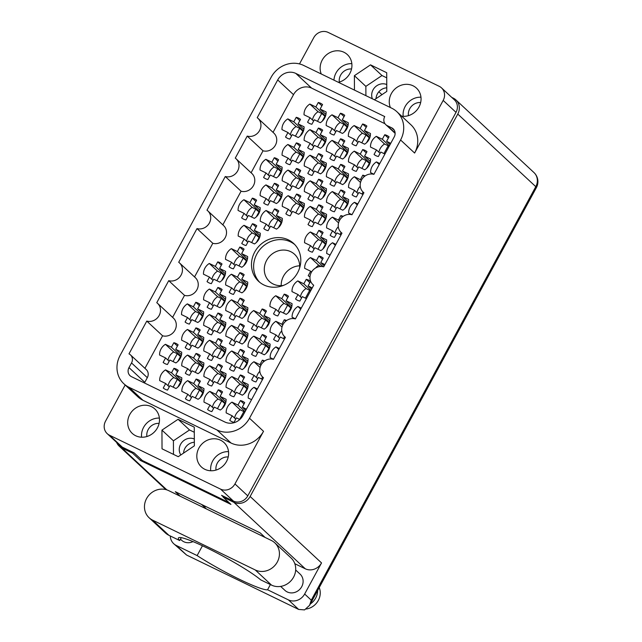 <?xml version="1.0" encoding="UTF-8"?>
<svg xmlns="http://www.w3.org/2000/svg" width="642" height="642" viewBox="0 0 642 642"><rect width="100%" height="100%" fill="white"/><g stroke="black" fill="none" stroke-linecap="round" stroke-linejoin="round"><path stroke-width="0.96" d="M294.758 244.562A25.8 23.642 -47.1 0 0 290.521 241.865A25.8 23.642 -47.1 0 0 259.207 250.396A25.8 23.642 -47.1 0 0 259.665 282.263M283.435 285.409A18.506 16.957 132.9 0 1 273.203 284.021A18.506 16.957 132.9 0 1 269.375 281.405A18.506 16.957 132.9 0 1 267.963 258.261A18.506 16.957 132.9 0 1 290.762 251.688A18.506 16.957 132.9 0 1 294.59 254.312A18.506 16.957 132.9 0 1 299.589 268.043M263.902 284.96A25.8 23.642 -47.1 0 0 295.689 275.795A25.8 23.642 -47.1 0 0 293.723 243.535A25.8 23.642 -47.1 0 0 288.378 239.875A25.8 23.642 -47.1 0 0 256.599 249.04A25.8 23.642 -47.1 0 0 258.565 281.308A25.8 23.642 -47.1 0 0 263.902 284.96M338.438 82.32A16.636 15.248 -47.1 0 0 351.126 70.476A16.636 15.248 -47.1 0 0 347.362 54.594A16.636 15.248 -47.1 0 0 343.919 52.243A16.636 15.248 -47.1 0 0 325.59 55.653A16.636 15.248 -47.1 0 0 321.257 73.982M401.691 116.194A16.636 15.248 -47.1 0 0 419.066 106.845A16.636 15.248 -47.1 0 0 416.489 88.147A16.636 15.248 -47.1 0 0 413.047 85.795A16.636 15.248 -47.1 0 0 394.718 89.206A16.636 15.248 -47.1 0 0 390.384 107.535M204.822 469.302A16.636 15.248 -47.1 0 0 225.318 463.388A16.636 15.248 -47.1 0 0 224.05 442.587A16.636 15.248 -47.1 0 0 220.607 440.227A16.636 15.248 -47.1 0 0 200.111 446.142A16.636 15.248 -47.1 0 0 201.379 466.943A16.636 15.248 -47.1 0 0 204.822 469.302M135.695 435.749A16.636 15.248 -47.1 0 0 156.191 429.835A16.636 15.248 -47.1 0 0 154.915 409.034A16.636 15.248 -47.1 0 0 151.472 406.675A16.636 15.248 -47.1 0 0 130.984 412.589A16.636 15.248 -47.1 0 0 132.252 433.39A16.636 15.248 -47.1 0 0 135.695 435.749M246.408 409.155L242.267 407.14L244.698 402.654A11.564 10.601 -47.1 0 0 242.7 401.362A11.564 10.601 -47.1 0 0 240.421 400.576L237.981 405.062L231.987 402.157A11.564 10.601 132.9 0 0 226.161 412.878L232.155 415.791L229.724 420.277A11.564 10.601 -47.1 0 0 231.722 421.569A11.564 10.601 -47.1 0 0 234.009 422.356L236.441 417.87L239.803 419.499M264.665 360.956A11.564 10.601 -47.1 0 0 264.64 360.94A11.564 10.601 -47.1 0 0 262.361 360.154L259.93 364.648L253.935 361.735A11.564 10.601 132.9 0 0 248.109 372.464L254.104 375.369L251.664 379.855A11.564 10.601 -47.1 0 0 253.67 381.155A11.564 10.601 -47.1 0 0 255.949 381.934L258.389 377.448L262.53 379.462M286.605 320.535A11.564 10.601 -47.1 0 0 286.589 320.527A11.564 10.601 -47.1 0 0 284.31 319.74L281.87 324.226L275.875 321.313A11.564 10.601 132.9 0 0 270.049 332.042L276.052 334.955L273.612 339.441A11.564 10.601 -47.1 0 0 275.619 340.733A11.564 10.601 -47.1 0 0 277.898 341.52L280.329 337.034L284.478 339.04M312.245 287.897L308.104 285.891L310.535 281.397A11.564 10.601 -47.1 0 0 308.537 280.105A11.564 10.601 -47.1 0 0 306.25 279.318L303.818 283.804L297.824 280.899A11.564 10.601 132.9 0 0 291.998 291.62L297.992 294.534L295.561 299.02A11.564 10.601 -47.1 0 0 297.559 300.312A11.564 10.601 -47.1 0 0 299.838 301.098L302.278 296.612L306.419 298.626M209.565 410.816A11.564 10.601 -47.1 0 0 211.852 411.602L214.284 407.116L220.278 410.021A11.564 10.601 132.9 0 0 226.104 399.3L220.11 396.387L222.541 391.901A11.564 10.601 -47.1 0 0 220.543 390.609A11.564 10.601 -47.1 0 0 218.264 389.822L215.824 394.308L209.83 391.395A11.564 10.601 132.9 0 0 204.004 402.125L209.998 405.038L207.567 409.524A11.564 10.601 -47.1 0 0 209.565 410.816M231.513 370.394A11.564 10.601 -47.1 0 0 233.792 371.18L236.232 366.694L242.227 369.607A11.564 10.601 132.9 0 0 248.053 358.878L242.058 355.973L244.49 351.479A11.564 10.601 -47.1 0 0 242.483 350.187A11.564 10.601 -47.1 0 0 240.204 349.4L237.773 353.886L231.778 350.981A11.564 10.601 132.9 0 0 225.952 361.703L231.947 364.616L229.507 369.102A11.564 10.601 -47.1 0 0 231.513 370.394M253.462 329.98A11.564 10.601 -47.1 0 0 255.741 330.766L258.172 326.28L264.167 329.185A11.564 10.601 132.9 0 0 269.993 318.464L263.998 315.551L266.438 311.065A11.564 10.601 -47.1 0 0 264.432 309.773A11.564 10.601 -47.1 0 0 262.153 308.987L259.713 313.473L253.718 310.559A11.564 10.601 132.9 0 0 247.9 321.289L253.895 324.202L251.455 328.688A11.564 10.601 -47.1 0 0 253.462 329.98M187.416 400.062A11.564 10.601 -47.1 0 0 189.695 400.849L192.127 396.363L198.121 399.268A11.564 10.601 132.9 0 0 203.947 388.546L197.953 385.633L200.392 381.147A11.564 10.601 -47.1 0 0 198.386 379.855A11.564 10.601 -47.1 0 0 196.107 379.069L193.667 383.555L187.673 380.642A11.564 10.601 132.9 0 0 181.846 391.371L187.841 394.284L185.41 398.77A11.564 10.601 -47.1 0 0 187.416 400.062M209.356 359.64A11.564 10.601 -47.1 0 0 211.635 360.427L214.075 355.941L220.07 358.854A11.564 10.601 132.9 0 0 225.896 348.125L219.901 345.211L222.333 340.725A11.564 10.601 -47.1 0 0 220.326 339.433A11.564 10.601 -47.1 0 0 218.047 338.647L215.616 343.133L209.621 340.228A11.564 10.601 132.9 0 0 203.795 350.949L209.79 353.862L207.35 358.348A11.564 10.601 -47.1 0 0 209.356 359.64M231.305 319.226A11.564 10.601 -47.1 0 0 233.584 320.013L236.015 315.527L242.018 318.432A11.564 10.601 132.9 0 0 247.836 307.711L241.841 304.798L244.281 300.312A11.564 10.601 -47.1 0 0 242.275 299.02A11.564 10.601 -47.1 0 0 239.996 298.233L237.556 302.719L231.561 299.806A11.564 10.601 132.9 0 0 225.743 310.535L231.738 313.44L229.298 317.934A11.564 10.601 -47.1 0 0 231.305 319.226M165.259 389.309A11.564 10.601 -47.1 0 0 167.538 390.095L169.97 385.601L175.964 388.514A11.564 10.601 132.9 0 0 181.79 377.785L175.796 374.88L178.235 370.394A11.564 10.601 -47.1 0 0 176.229 369.094A11.564 10.601 -47.1 0 0 173.95 368.315L171.51 372.801L165.516 369.888A11.564 10.601 132.9 0 0 159.689 380.618L165.684 383.523L163.253 388.009A11.564 10.601 -47.1 0 0 165.259 389.309M187.199 348.887A11.564 10.601 -47.1 0 0 189.478 349.673L191.918 345.187L197.913 348.1A11.564 10.601 132.9 0 0 203.739 337.371L197.744 334.458L200.176 329.972A11.564 10.601 -47.1 0 0 198.177 328.68A11.564 10.601 -47.1 0 0 195.89 327.893L193.459 332.379L187.464 329.474A11.564 10.601 132.9 0 0 181.638 340.196L187.633 343.109L185.201 347.595A11.564 10.601 -47.1 0 0 187.199 348.887M209.148 308.473A11.564 10.601 -47.1 0 0 211.427 309.251L213.866 304.765L219.861 307.678A11.564 10.601 132.9 0 0 225.679 296.949L219.684 294.044L222.124 289.558A11.564 10.601 -47.1 0 0 220.118 288.258A11.564 10.601 -47.1 0 0 217.839 287.48L215.399 291.966L209.404 289.052A11.564 10.601 132.9 0 0 203.586 299.782L209.581 302.687L207.141 307.173A11.564 10.601 -47.1 0 0 209.148 308.473M231.088 268.051A11.564 10.601 -47.1 0 0 233.375 268.837L235.807 264.352L241.801 267.257A11.564 10.601 132.9 0 0 247.627 256.535L241.633 253.622L244.064 249.136A11.564 10.601 -47.1 0 0 242.066 247.844A11.564 10.601 -47.1 0 0 239.787 247.058L237.347 251.544L231.353 248.639A11.564 10.601 132.9 0 0 225.527 259.36L231.521 262.273L229.09 266.759A11.564 10.601 -47.1 0 0 231.088 268.051M231.618 395.986A11.564 10.601 -47.1 0 0 233.897 396.772L236.336 392.286L242.331 395.191A11.564 10.601 132.9 0 0 248.157 384.47L242.162 381.557L244.594 377.071A11.564 10.601 -47.1 0 0 242.596 375.779A11.564 10.601 -47.1 0 0 240.309 374.992L237.877 379.478L231.882 376.565A11.564 10.601 132.9 0 0 226.056 387.295L232.051 390.2L229.619 394.694A11.564 10.601 -47.1 0 0 231.618 395.986M253.566 355.564A11.564 10.601 -47.1 0 0 255.845 356.35L258.285 351.864L264.279 354.777A11.564 10.601 132.9 0 0 270.097 344.048L264.103 341.135L266.542 336.649A11.564 10.601 -47.1 0 0 264.536 335.357A11.564 10.601 -47.1 0 0 262.257 334.57L259.825 339.056L253.823 336.151A11.564 10.601 132.9 0 0 248.005 346.873L253.999 349.786L251.56 354.272A11.564 10.601 -47.1 0 0 253.566 355.564M275.514 315.15A11.564 10.601 -47.1 0 0 277.793 315.936L280.225 311.442L286.22 314.355A11.564 10.601 132.9 0 0 292.046 303.626L286.051 300.721L288.483 296.235A11.564 10.601 -47.1 0 0 286.484 294.935A11.564 10.601 -47.1 0 0 284.205 294.156L281.766 298.642L275.771 295.729A11.564 10.601 132.9 0 0 269.945 306.459L275.94 309.364L273.508 313.85A11.564 10.601 -47.1 0 0 275.514 315.15M209.461 385.232A11.564 10.601 -47.1 0 0 211.74 386.011L214.179 381.525L220.174 384.438A11.564 10.601 132.9 0 0 226 373.708L220.005 370.803L222.437 366.317A11.564 10.601 -47.1 0 0 220.439 365.017A11.564 10.601 -47.1 0 0 218.16 364.239L215.72 368.725L209.725 365.812A11.564 10.601 132.9 0 0 203.899 376.541L209.894 379.446L207.462 383.932A11.564 10.601 -47.1 0 0 209.461 385.232M231.409 344.81A11.564 10.601 -47.1 0 0 233.688 345.597L236.128 341.111L242.122 344.016A11.564 10.601 132.9 0 0 247.94 333.294L241.946 330.381L244.385 325.895A11.564 10.601 -47.1 0 0 242.379 324.603A11.564 10.601 -47.1 0 0 240.1 323.817L237.668 328.303L231.666 325.398A11.564 10.601 132.9 0 0 225.848 336.119L231.842 339.032L229.403 343.518A11.564 10.601 -47.1 0 0 231.409 344.81M187.304 374.479A11.564 10.601 -47.1 0 0 189.583 375.257L192.022 370.771L198.017 373.684A11.564 10.601 132.9 0 0 203.843 362.955L197.848 360.05L200.28 355.564A11.564 10.601 -47.1 0 0 198.282 354.264A11.564 10.601 -47.1 0 0 196.003 353.477L193.563 357.971L187.568 355.058A11.564 10.601 132.9 0 0 181.742 365.788L187.737 368.693L185.305 373.179A11.564 10.601 -47.1 0 0 187.304 374.479M209.252 334.057A11.564 10.601 -47.1 0 0 211.531 334.843L213.971 330.357L219.965 333.262A11.564 10.601 132.9 0 0 225.783 322.541L219.789 319.628L222.228 315.142A11.564 10.601 -47.1 0 0 220.222 313.85A11.564 10.601 -47.1 0 0 217.943 313.063L215.511 317.549L209.517 314.636A11.564 10.601 132.9 0 0 203.691 325.366L209.685 328.279L207.246 332.765A11.564 10.601 -47.1 0 0 209.252 334.057M231.2 293.635A11.564 10.601 -47.1 0 0 233.479 294.421L235.911 289.935L241.906 292.848A11.564 10.601 132.9 0 0 247.732 282.119L241.737 279.214L244.177 274.72A11.564 10.601 -47.1 0 0 242.17 273.428A11.564 10.601 -47.1 0 0 239.891 272.641L237.452 277.127L231.457 274.222A11.564 10.601 132.9 0 0 225.631 284.944L231.634 287.857L229.194 292.343A11.564 10.601 -47.1 0 0 231.2 293.635M243.647 219.147A11.564 10.601 -47.1 0 0 245.926 219.933L248.366 215.447L254.36 218.352A11.564 10.601 132.9 0 0 260.179 207.631L254.184 204.718L256.623 200.232A11.564 10.601 -47.1 0 0 254.617 198.94A11.564 10.601 -47.1 0 0 252.338 198.153L249.907 202.639L243.904 199.726A11.564 10.601 132.9 0 0 238.086 210.456L244.08 213.369L241.641 217.855A11.564 10.601 -47.1 0 0 243.647 219.147M265.595 178.733A11.564 10.601 -47.1 0 0 267.875 179.511L270.306 175.025L276.301 177.938A11.564 10.601 132.9 0 0 282.127 167.209L276.132 164.304L278.572 159.818A11.564 10.601 -47.1 0 0 276.566 158.518A11.564 10.601 -47.1 0 0 274.286 157.731L271.847 162.225L265.852 159.312A11.564 10.601 132.9 0 0 260.026 170.042L266.021 172.947L263.589 177.433A11.564 10.601 -47.1 0 0 265.595 178.733M287.536 138.311A11.564 10.601 -47.1 0 0 289.815 139.097L292.254 134.611L298.249 137.516A11.564 10.601 132.9 0 0 304.075 126.795L298.081 123.882L300.512 119.396A11.564 10.601 -47.1 0 0 298.506 118.104A11.564 10.601 -47.1 0 0 296.227 117.317L293.795 121.803L287.801 118.89A11.564 10.601 132.9 0 0 281.974 129.62L287.969 132.533L285.538 137.019A11.564 10.601 -47.1 0 0 287.536 138.311M265.804 229.9A11.564 10.601 -47.1 0 0 268.083 230.687L270.523 226.201L276.517 229.114A11.564 10.601 132.9 0 0 282.336 218.384L276.341 215.471L278.78 210.985A11.564 10.601 -47.1 0 0 276.774 209.693A11.564 10.601 -47.1 0 0 274.495 208.907L272.064 213.393L266.061 210.488A11.564 10.601 132.9 0 0 260.243 221.209L266.237 224.122L263.798 228.608A11.564 10.601 -47.1 0 0 265.804 229.9M287.752 189.486A11.564 10.601 -47.1 0 0 290.032 190.265L292.463 185.779L298.458 188.692A11.564 10.601 132.9 0 0 304.284 177.962L298.289 175.057L300.721 170.571A11.564 10.601 -47.1 0 0 298.723 169.271A11.564 10.601 -47.1 0 0 296.443 168.493L294.004 172.979L288.009 170.066A11.564 10.601 132.9 0 0 282.183 180.795L288.178 183.7L285.746 188.186A11.564 10.601 -47.1 0 0 287.752 189.486M309.693 149.064A11.564 10.601 -47.1 0 0 311.972 149.851L314.411 145.365L320.406 148.27A11.564 10.601 132.9 0 0 326.232 137.548L320.238 134.635L322.669 130.149A11.564 10.601 -47.1 0 0 320.663 128.857A11.564 10.601 -47.1 0 0 318.384 128.071L315.952 132.557L309.958 129.652A11.564 10.601 132.9 0 0 304.131 140.373L310.126 143.286L307.687 147.772A11.564 10.601 -47.1 0 0 309.693 149.064M309.901 200.24A11.564 10.601 -47.1 0 0 312.189 201.026L314.62 196.54L320.615 199.445A11.564 10.601 132.9 0 0 326.441 188.724L320.446 185.811L322.878 181.325A11.564 10.601 -47.1 0 0 320.88 180.033A11.564 10.601 -47.1 0 0 318.601 179.246L316.161 183.732L310.166 180.819A11.564 10.601 132.9 0 0 304.34 191.549L310.335 194.454L307.903 198.948A11.564 10.601 -47.1 0 0 309.901 200.24M331.85 159.818A11.564 10.601 -47.1 0 0 334.129 160.604L336.568 156.118L342.563 159.031A11.564 10.601 132.9 0 0 348.389 148.302L342.387 145.389L344.826 140.903A11.564 10.601 -47.1 0 0 342.82 139.611A11.564 10.601 -47.1 0 0 340.541 138.824L338.109 143.31L332.115 140.405A11.564 10.601 132.9 0 0 326.288 151.127L332.283 154.04L329.844 158.526A11.564 10.601 -47.1 0 0 331.85 159.818M310.118 251.407A11.564 10.601 -47.1 0 0 312.397 252.194L314.829 247.708L320.831 250.621A11.564 10.601 132.9 0 0 326.65 239.891L320.655 236.986L323.095 232.492A11.564 10.601 -47.1 0 0 321.088 231.2A11.564 10.601 -47.1 0 0 318.809 230.414L316.37 234.9L310.375 231.995A11.564 10.601 132.9 0 0 304.557 242.716L310.551 245.629L308.112 250.115A11.564 10.601 -47.1 0 0 310.118 251.407M332.058 210.993A11.564 10.601 -47.1 0 0 334.346 211.78L336.777 207.294L342.772 210.199A11.564 10.601 132.9 0 0 348.598 199.477L342.603 196.564L345.035 192.078A11.564 10.601 -47.1 0 0 343.037 190.786A11.564 10.601 -47.1 0 0 340.758 190L338.318 194.486L332.323 191.573A11.564 10.601 132.9 0 0 326.497 202.302L332.492 205.215L330.06 209.701A11.564 10.601 -47.1 0 0 332.058 210.993M354.007 170.571A11.564 10.601 -47.1 0 0 356.286 171.358L358.726 166.872L364.72 169.785A11.564 10.601 132.9 0 0 370.546 159.055L364.544 156.142L366.983 151.656A11.564 10.601 -47.1 0 0 364.977 150.364A11.564 10.601 -47.1 0 0 362.698 149.578L360.266 154.064L354.272 151.159A11.564 10.601 132.9 0 0 348.445 161.88L354.44 164.793L352.001 169.279A11.564 10.601 -47.1 0 0 354.007 170.571M243.751 244.73A11.564 10.601 -47.1 0 0 246.03 245.517L248.47 241.031L254.465 243.944A11.564 10.601 132.9 0 0 260.291 233.215L254.296 230.309L256.728 225.815A11.564 10.601 -47.1 0 0 254.722 224.523A11.564 10.601 -47.1 0 0 252.442 223.737L250.011 228.223L244.016 225.318A11.564 10.601 132.9 0 0 238.19 236.039L244.185 238.952L241.745 243.438A11.564 10.601 -47.1 0 0 243.751 244.73M265.7 204.316A11.564 10.601 -47.1 0 0 267.979 205.103L270.41 200.617L276.405 203.522A11.564 10.601 132.9 0 0 282.231 192.801L276.237 189.888L278.676 185.402A11.564 10.601 -47.1 0 0 276.67 184.11A11.564 10.601 -47.1 0 0 274.391 183.323L271.951 187.809L265.957 184.896A11.564 10.601 132.9 0 0 260.138 195.625L266.133 198.538L263.693 203.024A11.564 10.601 -47.1 0 0 265.7 204.316M287.64 163.895A11.564 10.601 -47.1 0 0 289.919 164.681L292.359 160.195L298.353 163.108A11.564 10.601 132.9 0 0 304.18 152.379L298.185 149.466L300.617 144.98A11.564 10.601 -47.1 0 0 298.618 143.688A11.564 10.601 -47.1 0 0 296.339 142.901L293.9 147.387L287.905 144.482A11.564 10.601 132.9 0 0 282.079 155.203L288.073 158.117L285.642 162.603A11.564 10.601 -47.1 0 0 287.64 163.895M309.588 123.481A11.564 10.601 -47.1 0 0 311.868 124.267L314.307 119.781L320.302 122.686A11.564 10.601 132.9 0 0 326.12 111.965L320.125 109.052L322.565 104.566A11.564 10.601 -47.1 0 0 320.559 103.274A11.564 10.601 -47.1 0 0 318.28 102.487L315.848 106.973L309.853 104.06A11.564 10.601 132.9 0 0 304.027 114.79L310.022 117.695L307.582 122.189A11.564 10.601 -47.1 0 0 309.588 123.481M287.857 215.07A11.564 10.601 -47.1 0 0 290.136 215.856L292.567 211.37L298.562 214.276A11.564 10.601 132.9 0 0 304.388 203.554L298.394 200.641L300.833 196.155A11.564 10.601 -47.1 0 0 298.827 194.863A11.564 10.601 -47.1 0 0 296.548 194.077L294.108 198.563L288.114 195.65A11.564 10.601 132.9 0 0 282.287 206.379L288.29 209.292L285.851 213.778A11.564 10.601 -47.1 0 0 287.857 215.07M309.797 174.648A11.564 10.601 -47.1 0 0 312.076 175.435L314.516 170.949L320.51 173.862A11.564 10.601 132.9 0 0 326.337 163.132L320.342 160.227L322.774 155.733A11.564 10.601 -47.1 0 0 320.775 154.441A11.564 10.601 -47.1 0 0 318.488 153.655L316.057 158.141L310.062 155.236A11.564 10.601 132.9 0 0 304.236 165.957L310.23 168.87L307.799 173.356A11.564 10.601 -47.1 0 0 309.797 174.648M331.745 134.234A11.564 10.601 -47.1 0 0 334.025 135.021L336.464 130.535L342.459 133.44A11.564 10.601 132.9 0 0 348.277 122.718L342.282 119.805L344.722 115.319A11.564 10.601 -47.1 0 0 342.716 114.027A11.564 10.601 -47.1 0 0 340.437 113.241L338.005 117.727L332.002 114.814A11.564 10.601 132.9 0 0 326.184 125.543L332.179 128.456L329.739 132.942A11.564 10.601 -47.1 0 0 331.745 134.234M310.014 225.823A11.564 10.601 -47.1 0 0 312.293 226.61L314.724 222.124L320.719 225.029A11.564 10.601 132.9 0 0 326.545 214.308L320.551 211.395L322.99 206.909A11.564 10.601 -47.1 0 0 320.984 205.617A11.564 10.601 -47.1 0 0 318.705 204.83L316.265 209.316L310.271 206.411A11.564 10.601 132.9 0 0 304.444 217.132L310.447 220.045L308.008 224.531A11.564 10.601 -47.1 0 0 310.014 225.823M331.954 185.41A11.564 10.601 -47.1 0 0 334.233 186.188L336.673 181.702L342.668 184.615A11.564 10.601 132.9 0 0 348.494 173.886L342.499 170.981L344.931 166.495A11.564 10.601 -47.1 0 0 342.932 165.195A11.564 10.601 -47.1 0 0 340.645 164.408L338.214 168.902L332.219 165.989A11.564 10.601 132.9 0 0 326.393 176.719L332.387 179.624L329.956 184.11A11.564 10.601 -47.1 0 0 331.954 185.41M353.902 144.988A11.564 10.601 -47.1 0 0 356.182 145.774L358.621 141.288L364.616 144.193A11.564 10.601 132.9 0 0 370.434 133.472L364.439 130.559L366.879 126.073A11.564 10.601 -47.1 0 0 364.873 124.781A11.564 10.601 -47.1 0 0 362.594 123.994L360.162 128.48L354.159 125.567A11.564 10.601 132.9 0 0 348.341 136.297L354.336 139.21L351.896 143.696A11.564 10.601 -47.1 0 0 353.902 144.988M324.908 264.584L320.759 262.57L323.199 258.084A11.564 10.601 -47.1 0 0 321.193 256.792A11.564 10.601 -47.1 0 0 318.913 256.006L316.482 260.492L310.487 257.578A11.564 10.601 132.9 0 0 304.661 268.308L310.656 271.213L308.216 275.707A11.564 10.601 -47.1 0 0 309.99 276.879M343.157 216.378A11.564 10.601 -47.1 0 0 343.141 216.37A11.564 10.601 -47.1 0 0 340.862 215.584L338.422 220.07L332.428 217.165A11.564 10.601 132.9 0 0 326.601 227.886L332.596 230.799L330.165 235.285A11.564 10.601 -47.1 0 0 332.171 236.577A11.564 10.601 -47.1 0 0 334.45 237.363L336.881 232.877L341.03 234.892M365.105 175.964A11.564 10.601 -47.1 0 0 365.089 175.948A11.564 10.601 -47.1 0 0 362.802 175.17L360.371 179.656L354.376 176.743A11.564 10.601 132.9 0 0 348.55 187.472L354.545 190.377L352.113 194.863A11.564 10.601 -47.1 0 0 354.111 196.163A11.564 10.601 -47.1 0 0 356.39 196.95L358.83 192.456L362.971 194.47M165.146 363.717A11.564 10.601 -47.1 0 0 167.434 364.504L169.865 360.018L175.86 362.931A11.564 10.601 132.9 0 0 181.686 352.201L175.691 349.296L178.123 344.802A11.564 10.601 -47.1 0 0 176.125 343.51A11.564 10.601 -47.1 0 0 173.846 342.724L171.406 347.21L165.411 344.305A11.564 10.601 132.9 0 0 159.585 355.026L165.58 357.939L163.148 362.425A11.564 10.601 -47.1 0 0 165.146 363.717M187.095 323.303A11.564 10.601 -47.1 0 0 189.374 324.09L191.814 319.604L197.808 322.509A11.564 10.601 132.9 0 0 203.634 311.787L197.632 308.874L200.071 304.388A11.564 10.601 -47.1 0 0 198.065 303.096A11.564 10.601 -47.1 0 0 195.786 302.31L193.354 306.796L187.36 303.883A11.564 10.601 132.9 0 0 181.534 314.612L187.528 317.525L185.089 322.011A11.564 10.601 -47.1 0 0 187.095 323.303M209.043 282.881A11.564 10.601 -47.1 0 0 211.322 283.668L213.754 279.182L219.749 282.095A11.564 10.601 132.9 0 0 225.575 271.365L219.58 268.452L222.02 263.966A11.564 10.601 -47.1 0 0 220.013 262.674A11.564 10.601 -47.1 0 0 217.734 261.888L215.295 266.374L209.3 263.469A11.564 10.601 132.9 0 0 203.474 274.19L209.477 277.103L207.037 281.589A11.564 10.601 -47.1 0 0 209.043 282.881M390.745 143.326L386.596 141.312L389.036 136.826A11.564 10.601 -47.1 0 0 387.03 135.534A11.564 10.601 -47.1 0 0 384.751 134.748L382.311 139.234L376.316 136.329A11.564 10.601 132.9 0 0 370.498 147.05L376.493 149.963L374.053 154.449A11.564 10.601 -47.1 0 0 376.06 155.741A11.564 10.601 -47.1 0 0 378.339 156.528L380.778 152.042L384.919 154.056M384.991 123.737L311.611 88.123A13.875 12.72 -47.1 0 0 293.506 94.655L277.705 79.953A13.875 12.72 132.9 0 1 295.81 73.421L311.611 88.123M273.043 132.356L293.506 94.655M251.094 172.77L263.027 150.798A10.673 9.782 -47.1 0 0 275.121 145.678A10.673 9.782 -47.1 0 0 273.813 133.071L258.012 118.369A10.673 9.782 -47.1 0 0 257.209 117.703L277.705 79.953M222.822 224.844L241.079 191.22A10.673 9.782 -47.1 0 0 253.173 186.1A10.673 9.782 -47.1 0 0 251.873 173.492L236.071 158.783A10.673 9.782 -47.1 0 0 235.269 158.117L247.226 136.096L263.027 150.798M194.542 276.927L212.807 243.294A10.673 9.782 -47.1 0 0 224.901 238.174A10.673 9.782 -47.1 0 0 223.593 225.567L207.791 210.865A10.673 9.782 -47.1 0 0 206.989 210.199L225.278 176.518L241.079 191.22M212.807 243.294L197.006 228.592L178.717 262.273A10.673 9.782 132.9 0 1 179.519 262.939L195.32 277.649A10.673 9.782 132.9 0 1 196.629 290.256A10.673 9.782 132.9 0 1 184.527 295.376L172.602 317.341M179.519 262.939A10.673 9.782 132.9 0 1 180.827 275.546A10.673 9.782 132.9 0 1 168.726 280.666L156.768 302.695A10.673 9.782 132.9 0 1 157.571 303.361L173.372 318.063A10.673 9.782 132.9 0 1 174.68 330.67A10.673 9.782 132.9 0 1 162.587 335.79L144.915 368.331M130.462 354.874L146.264 369.575A7.118 6.524 132.9 0 1 147.323 377.656L131.522 362.947A7.118 6.524 -47.1 0 0 130.462 354.874A7.118 6.524 -47.1 0 0 128.986 353.862L146.785 321.088L162.587 335.79M394.284 130.222L391.7 127.814A7.118 6.524 132.9 0 1 393.169 128.825A7.118 6.524 132.9 0 1 394.228 136.906L373.901 174.343A10.673 9.782 132.9 0 0 361.807 179.463A10.673 9.782 132.9 0 0 363.115 192.07A10.673 9.782 132.9 0 0 363.918 192.736L351.96 214.757A10.673 9.782 132.9 0 0 339.859 219.885A10.673 9.782 132.9 0 0 341.167 232.492A10.673 9.782 132.9 0 0 341.969 233.15L323.68 266.839A10.673 9.782 132.9 0 0 311.587 271.959A10.673 9.782 132.9 0 0 312.895 284.567A10.673 9.782 132.9 0 0 313.697 285.233L295.408 318.913A10.673 9.782 -47.1 0 0 283.307 324.033A10.673 9.782 -47.1 0 0 284.615 336.641A10.673 9.782 -47.1 0 0 285.417 337.307L273.46 359.335A10.673 9.782 -47.1 0 0 261.366 364.455A10.673 9.782 -47.1 0 0 262.674 377.063A10.673 9.782 -47.1 0 0 263.477 377.729L242.973 415.478A13.875 12.72 132.9 0 1 224.869 422.011L131.522 376.702A7.118 6.524 132.9 0 1 130.045 375.69A7.118 6.524 132.9 0 1 128.986 367.609L144.787 382.319L147.323 377.656M144.787 382.319A7.118 6.524 -47.1 0 0 144.466 382.985M379.767 163.533L376.429 161.912A11.564 10.601 132.9 0 0 370.603 172.634L373.949 174.263M357.827 203.955L354.48 202.326A11.564 10.601 132.9 0 0 348.654 213.056L352.001 214.677M335.878 244.369L332.532 242.748A11.564 10.601 132.9 0 0 326.714 253.478L330.052 255.099M301.275 308.112L297.928 306.483A11.564 10.601 132.9 0 0 292.102 317.212L295.448 318.833M279.326 348.526L275.98 346.905A11.564 10.601 132.9 0 0 270.162 357.626L273.508 359.255M257.386 388.948L254.039 387.319A11.564 10.601 132.9 0 0 248.213 398.048L251.56 399.669M239.61 419.411L243.856 411.586L244.674 412.349M261.559 378.989L262.626 377.023M283.499 338.567L284.567 336.601M305.448 298.153L309.693 290.328L310.511 291.091M217.453 408.649L221.699 400.833L225.31 403.97M222.244 408.505L224.828 403.738M239.402 368.235L243.647 360.411L247.25 363.557M244.185 368.091L246.777 363.324M261.342 327.813L265.595 319.997L269.199 323.135M266.133 327.669L268.717 322.902M195.296 397.896L199.542 390.071L203.153 393.217M200.087 397.751L202.671 392.984M217.245 357.482L221.49 349.657L225.093 352.803M222.028 357.337L224.62 352.57M239.185 317.06L243.438 309.235L247.042 312.381M243.976 316.915L246.56 312.148M173.139 387.142L177.385 379.318L180.996 382.463M177.93 386.998L180.514 382.231M195.088 346.728L199.333 338.904L202.936 342.042M199.871 346.584L202.463 341.817M217.028 306.306L221.281 298.482L224.885 301.628M221.819 306.162L224.411 301.395M238.976 265.892L243.222 258.068L246.825 261.206M243.767 265.74L246.351 260.981M239.506 393.819L243.751 385.994L247.355 389.14M244.297 393.674L246.881 388.908M261.446 353.405L265.7 345.581L269.303 348.726M266.237 353.26L268.829 348.494M283.395 312.983L287.64 305.159L291.251 308.304M288.186 312.839L290.77 308.072M217.349 383.065L221.594 375.241L225.198 378.387M222.14 382.921L224.724 378.154M239.289 342.651L243.543 334.827L247.146 337.965M244.08 342.499L246.672 337.74M195.192 372.312L199.437 364.487L203.041 367.633M199.983 372.167L202.567 367.401M217.14 331.89L221.386 324.074L224.989 327.211M221.923 331.745L224.515 326.979M239.081 291.476L243.326 283.652L246.937 286.797M243.872 291.332L246.456 286.565M251.528 216.98L255.781 209.164L259.384 212.301M256.318 216.835L258.911 212.077M273.476 176.566L277.721 168.742L281.332 171.887M278.267 176.422L280.851 171.655M295.424 136.144L299.67 128.328L303.273 131.466M300.207 136L302.799 131.233M273.685 227.741L277.938 219.917L281.541 223.055M278.476 227.597L281.068 222.83M295.633 187.32L299.878 179.495L303.489 182.641M300.424 187.175L303.008 182.408M317.581 146.906L321.827 139.081L325.43 142.219M322.364 146.753L324.956 141.994M317.79 198.073L322.035 190.249L325.638 193.394M322.581 197.929L325.165 193.162M339.738 157.659L343.984 149.835L347.587 152.981M344.521 157.515L347.113 152.748M317.999 249.248L322.252 241.424L325.855 244.57M322.79 249.104L325.382 244.337M339.947 208.827L344.192 201.01L347.795 204.148M344.738 208.682L347.322 203.915M361.895 168.413L366.141 160.588L369.744 163.734M366.678 168.268L369.27 163.501M251.64 242.572L255.885 234.747L259.488 237.893M256.423 242.427L259.015 237.66M273.58 202.15L277.834 194.325L281.437 197.471M278.371 202.005L280.955 197.238M295.529 161.736L299.774 153.911L303.377 157.057M300.32 161.591L302.904 156.825M317.477 121.314L321.722 113.49L325.325 116.635M322.26 121.169L324.852 116.403M295.737 212.903L299.991 205.087L303.594 208.225M300.528 212.759L303.112 207.992M317.686 172.489L321.931 164.665L325.534 167.811M322.477 172.345L325.061 167.578M339.626 132.067L343.879 124.251L347.483 127.389M344.417 131.923L347.009 127.156M317.894 223.665L322.14 215.84L325.751 218.978M322.685 223.512L325.269 218.753M339.843 183.243L344.088 175.418L347.691 178.564M344.634 183.098L347.218 178.332M361.783 142.821L366.036 135.005L369.64 138.142M366.574 142.676L369.166 137.91M340.051 234.418L341.119 232.444M362 193.996L363.067 192.03M173.035 361.558L177.28 353.734L180.883 356.88M177.826 361.414L180.41 356.647M194.983 321.136L199.229 313.312L202.832 316.458M199.766 320.992L202.358 316.225M216.924 280.723L221.169 272.898L224.78 276.044M221.715 280.578L224.299 275.811M383.94 153.582L388.193 145.758L389.012 146.52M372.368 98.796A10.858 9.943 132.9 0 1 375.121 87.103A10.858 9.943 132.9 0 1 386.765 84.543M386.781 87.826A10.858 9.943 -47.1 0 0 376.027 98.651M168.726 280.666L184.527 295.376M281.196 285.642A18.506 16.957 132.9 0 1 299.67 265.796M414.612 153.045L400.584 139.988A24.91 22.831 -47.1 0 0 396.876 111.716L410.904 124.765A24.91 22.831 132.9 0 1 414.612 153.045L443.181 100.417A11.034 10.111 -47.1 0 0 441.536 87.898A11.034 10.111 -47.1 0 0 439.256 86.333L328.174 32.421A11.034 10.111 -47.1 0 0 313.786 37.613L299.493 63.935M441.536 87.898L454.367 99.839A11.034 10.111 132.9 0 1 456.013 112.358L247.78 495.865A11.034 10.111 132.9 0 1 233.391 501.057L221.57 495.327L223.239 496.876M400.584 139.988L249.497 418.247L263.525 431.304A24.91 22.831 132.9 0 1 231.032 443.028L142.989 400.303A24.91 22.831 132.9 0 1 137.837 396.772L123.81 383.715A24.91 22.831 -47.1 0 0 128.962 387.246L142.989 400.303M125.174 384.991L105.561 421.12A11.034 10.111 -47.1 0 0 107.198 433.639A11.034 10.111 -47.1 0 0 109.485 435.204L220.559 489.116A11.034 10.111 -47.1 0 0 234.956 483.924L263.525 431.304M123.81 383.715A24.91 22.831 -47.1 0 1 120.102 355.443L271.189 77.176A24.91 22.831 -47.1 0 1 303.682 65.452L391.716 108.185A24.91 22.831 -47.1 0 1 396.876 111.716M395.127 133.343L385.794 124.66A7.118 6.524 -47.1 0 1 384.735 116.579L295.81 73.421M385.794 124.66A7.118 6.524 -47.1 0 0 387.27 125.663L395.111 132.966M391.7 127.814L387.27 125.663M128.986 367.609L131.522 362.947M157.571 303.361A10.673 9.782 132.9 0 1 158.879 315.968A10.673 9.782 132.9 0 1 146.785 321.088M197.006 228.592A10.673 9.782 -47.1 0 0 209.099 223.472A10.673 9.782 -47.1 0 0 207.791 210.865M225.278 176.518A10.673 9.782 -47.1 0 0 237.38 171.39A10.673 9.782 -47.1 0 0 236.071 158.783M247.226 136.096A10.673 9.782 -47.1 0 0 259.32 130.976A10.673 9.782 -47.1 0 0 258.012 118.369M231.032 443.028L217.004 429.979L128.962 387.246M217.004 429.979A24.91 22.831 -47.1 0 0 249.497 418.247M228.945 502.55L142.315 460.499L134.13 452.883L122.309 447.145A11.034 10.111 132.9 0 1 120.03 445.58L107.198 433.639M384.751 134.748L388.346 138.094M217.734 261.888L221.329 265.234M195.786 302.31L199.381 305.656M173.846 342.724L177.441 346.07M362.802 175.17L364.311 176.566M340.862 215.584L342.363 216.988M318.913 256.006L322.509 259.352M362.594 123.994L366.189 127.341M340.645 164.408L344.24 167.755M318.705 204.83L322.3 208.177M340.437 113.241L344.032 116.587M318.488 153.655L322.091 157.001M296.548 194.077L300.143 197.423M318.28 102.487L321.875 105.834M296.339 142.901L299.934 146.248M274.391 183.323L277.986 186.67M252.442 223.737L256.038 227.083M362.698 149.578L366.293 152.924M340.758 190L344.353 193.346M318.809 230.414L322.404 233.76M340.541 138.824L344.136 142.171M318.601 179.246L322.196 182.593M318.384 128.071L321.979 131.417M296.443 168.493L300.039 171.839M274.495 208.907L278.09 212.253M296.227 117.317L299.822 120.664M274.286 157.731L277.882 161.078M252.338 198.153L255.933 201.5M239.891 272.641L243.487 275.988M217.943 313.063L221.538 316.41M196.003 353.477L199.598 356.824M240.1 323.817L243.695 327.163M218.16 364.239L221.755 367.585M284.205 294.156L287.801 297.503M262.257 334.57L265.852 337.917M240.309 374.992L243.912 378.339M239.787 247.058L243.382 250.404M217.839 287.48L221.434 290.826M195.89 327.893L199.485 331.24M173.95 368.315L177.545 371.662M239.996 298.233L243.591 301.579M218.047 338.647L221.642 341.993M196.107 379.069L199.702 382.415M262.153 308.987L265.748 312.333M240.204 349.4L243.799 352.747M218.264 389.822L221.859 393.169M306.25 279.318L309.853 282.665M284.31 319.74L285.81 321.136M262.361 360.154L263.87 361.558M240.421 400.576L244.016 403.922M178.067 419.29L161.945 430.124L162.025 448.822L178.235 456.687L194.349 445.853L194.269 427.155L178.067 419.29L189.534 429.963L173.42 440.797L161.945 430.124M374.374 99.767L386.797 91.413L386.709 72.715L370.506 64.85L354.392 75.684L354.456 90.097M194.293 432.275L189.534 429.963M173.42 440.797L173.476 454.384M194.317 438.984A10.858 9.943 -47.1 0 0 181.967 442.314A10.858 9.943 -47.1 0 0 180.819 454.945M386.733 77.834L381.982 75.531L365.86 86.365L365.9 95.65M365.86 86.365L354.392 75.684M381.982 75.531L370.506 64.85M159.393 418.078A16.636 15.248 -47.1 0 0 141.593 437.21M159.096 423.399A11.123 10.192 -47.1 0 0 146.882 436.52M228.52 451.631A16.636 15.248 -47.1 0 0 210.72 470.763M216.009 470.08A11.123 10.192 132.9 0 1 228.223 456.952M420.967 97.199A16.636 15.248 -47.1 0 0 403.168 116.322M420.662 102.519A11.123 10.192 -47.1 0 0 408.456 115.64M351.84 63.638A16.636 15.248 -47.1 0 0 333.96 80.154M339.321 82.088A11.123 10.192 132.9 0 1 351.535 68.967M183.58 453.091A10.858 9.943 132.9 0 1 194.333 442.266M382.311 139.234L389.389 145.822M388.193 145.758L384.558 143.993L376.316 136.329M376.493 149.963L380.088 153.31M386.596 141.312L390.079 144.554M384.558 143.993A11.564 10.601 -47.1 0 0 378.916 152.218M379.229 164.529L376.429 161.912M215.295 266.374L225.005 275.41M221.169 272.898L217.542 271.133L209.3 263.469M209.477 277.103L213.072 280.45M219.58 268.452L225.398 273.869M193.354 306.796L203.057 315.832M199.229 313.312L195.593 311.555L187.36 303.883M187.528 317.525L191.123 320.872M197.632 308.874L203.45 314.283M171.406 347.21L181.116 356.246M177.28 353.734L173.653 351.968L165.411 344.305M165.58 357.939L169.175 361.286M175.691 349.296L181.509 354.705M360.371 179.656L361.253 180.482M360.523 182.472L354.376 176.743M354.545 190.377L358.14 193.724M338.422 220.07L339.313 220.896M338.583 222.886L332.428 217.165M332.596 230.799L336.199 234.145M316.482 260.492L323.159 266.711M321.265 266.486L318.721 265.25L310.487 257.578M310.656 271.213L311.539 272.039M320.759 262.57L324.242 265.804M360.162 128.48L369.864 137.516M366.036 135.005L362.401 133.239L354.159 125.567M354.336 139.21L357.931 142.556M364.439 130.559L370.257 135.976M338.214 168.902L347.916 177.93M344.088 175.418L340.453 173.661L332.219 165.989M332.387 179.624L335.983 182.97M342.499 170.981L348.309 176.389M316.265 209.316L325.976 218.352M322.14 215.84L318.512 214.075L310.271 206.411M310.447 220.045L314.042 223.392M320.551 211.395L326.369 216.811M338.005 117.727L347.707 126.763M343.879 124.251L340.244 122.486L332.002 114.814M332.179 128.456L335.774 131.803M342.282 119.805L348.1 125.214M316.057 158.141L325.759 167.177M321.931 164.665L318.304 162.899L310.062 155.236M310.23 168.87L313.826 172.216M320.342 160.227L326.152 165.636M294.108 198.563L303.818 207.599M299.991 205.087L296.355 203.321L288.114 195.65M288.29 209.292L291.885 212.638M298.394 200.641L304.212 206.058M315.848 106.973L325.55 116.009M321.722 113.49L318.087 111.732L309.853 104.06M310.022 117.695L313.617 121.041M320.125 109.052L325.943 114.461M293.9 147.387L303.61 156.423M299.774 153.911L296.147 152.146L287.905 144.482M288.073 158.117L291.669 161.463M298.185 149.466L303.995 154.882M271.951 187.809L281.661 196.845M277.834 194.325L274.198 192.568L265.957 184.896M266.133 198.538L269.728 201.885M276.237 189.888L282.055 195.296M250.011 228.223L259.713 237.259M255.885 234.747L252.25 232.982L244.016 225.318M244.185 238.952L247.78 242.299M254.296 230.309L260.106 235.718M357.289 204.942L354.48 202.326M335.341 245.364L332.532 242.748M360.266 154.064L369.969 163.1M366.141 160.588L362.505 158.823L354.272 151.159M354.44 164.793L358.035 168.14M364.544 156.142L370.362 161.559M338.318 194.486L348.028 203.522M344.192 201.01L340.565 199.245L332.323 191.573M332.492 205.215L336.087 208.562M342.603 196.564L348.421 201.973M316.37 234.9L326.08 243.936M322.252 241.424L318.617 239.659L310.375 231.995M310.551 245.629L314.147 248.976M320.655 236.986L326.473 242.395M338.109 143.31L347.812 152.347M343.984 149.835L340.348 148.069L332.115 140.405M332.283 154.04L335.878 157.386M342.387 145.389L348.205 150.806M316.161 183.732L325.871 192.769M322.035 190.249L318.408 188.491L310.166 180.819M310.335 194.454L313.93 197.8M320.446 185.811L326.264 191.22M315.952 132.557L325.654 141.593M321.827 139.081L318.191 137.316L309.958 129.652M310.126 143.286L313.721 146.633M320.238 134.635L326.048 140.052M294.004 172.979L303.714 182.007M299.878 179.495L296.251 177.738L288.009 170.066M288.178 183.7L291.773 187.047M298.289 175.057L304.107 180.466M272.064 213.393L281.766 222.429M277.938 219.917L274.303 218.152L266.061 210.488M266.237 224.122L269.833 227.469M276.341 215.471L282.159 220.888M293.795 121.803L303.497 130.84M299.67 128.328L296.034 126.562L287.801 118.89M287.969 132.533L291.564 135.879M298.081 123.882L303.891 129.299M271.847 162.225L281.557 171.254M277.721 168.742L274.094 166.976L265.852 159.312M266.021 172.947L269.624 176.293M276.132 164.304L281.95 169.713M249.907 202.639L259.609 211.675M255.781 209.164L252.145 207.398L243.904 199.726M244.08 213.369L247.676 216.715M254.184 204.718L260.002 210.135M237.452 277.127L247.162 286.163M243.326 283.652L239.699 281.886L231.457 274.222M231.634 287.857L235.229 291.203M241.737 279.214L247.555 284.623M215.511 317.549L225.214 326.585M221.386 324.074L217.75 322.308L209.517 314.636M209.685 328.279L213.28 331.625M219.789 319.628L225.607 325.045M193.563 357.971L203.273 366.999M199.437 364.487L195.81 362.722L187.568 355.058M187.737 368.693L191.332 372.039M197.848 360.05L203.658 365.458M237.668 328.303L247.371 337.339M243.543 334.827L239.907 333.062L231.666 325.398M231.842 339.032L235.437 342.379M241.946 330.381L247.764 335.798M215.72 368.725L225.422 377.753M221.594 375.241L217.967 373.483L209.725 365.812M209.894 379.446L213.489 382.793M220.005 370.803L225.815 376.212M281.766 298.642L291.476 307.67M287.64 305.159L284.013 303.401L275.771 295.729M275.94 309.364L279.535 312.71M286.051 300.721L291.869 306.13M259.825 339.056L269.528 348.092M265.7 345.581L262.064 343.815L253.823 336.151M253.999 349.786L257.594 353.132M264.103 341.135L269.921 346.552M237.877 379.478L247.579 388.514M243.751 385.994L240.124 384.237L231.882 376.565M232.051 390.2L235.646 393.546M242.162 381.557L247.972 386.965M300.737 309.099L297.928 306.483M278.788 349.513L275.98 346.905M237.347 251.544L247.058 260.58M243.222 258.068L239.594 256.302L231.353 248.639M231.521 262.273L235.116 265.619M241.633 253.622L247.451 259.039M215.399 291.966L225.109 300.994M221.281 298.482L217.646 296.724L209.404 289.052M209.581 302.687L213.176 306.033M219.684 294.044L225.502 299.453M193.459 332.379L203.161 341.416M199.333 338.904L195.698 337.138L187.464 329.474M187.633 343.109L191.228 346.455M197.744 334.458L203.554 339.875M171.51 372.801L181.221 381.829M177.385 379.318L173.757 377.56L165.516 369.888M165.684 383.523L169.287 386.869M175.796 374.88L181.614 380.289M237.556 302.719L247.266 311.755M243.438 309.235L239.803 307.478L231.561 299.806M231.738 313.44L235.333 316.787M241.841 304.798L247.66 310.206M215.616 343.133L225.318 352.169M221.49 349.657L217.855 347.892L209.621 340.228M209.79 353.862L213.385 357.209M219.901 345.211L225.711 350.628M193.667 383.555L203.378 392.591M199.542 390.071L195.914 388.314L187.673 380.642M187.841 394.284L191.436 397.631M197.953 385.633L203.771 391.042M259.713 313.473L269.423 322.509M265.595 319.997L261.96 318.231L253.718 310.559M253.895 324.202L257.49 327.548M263.998 315.551L269.817 320.96M237.773 353.886L247.475 362.923M243.647 360.411L240.012 358.645L231.778 350.981M231.947 364.616L235.542 367.962M242.058 355.973L247.868 361.382M215.824 394.308L225.535 403.345M221.699 400.833L218.071 399.067L209.83 391.395M209.998 405.038L213.593 408.384M220.11 396.387L225.928 401.804M303.818 283.804L310.897 290.393M309.693 290.328L306.065 288.563L297.824 280.899M297.992 294.534L301.588 297.88M308.104 285.891L311.579 289.125M281.87 324.226L282.761 325.053M282.031 327.043L275.875 321.313M276.052 334.955L279.647 338.302M259.93 364.648L260.812 365.467M260.082 367.465L253.935 361.735M254.104 375.369L257.699 378.716M256.848 389.935L254.039 387.319M237.981 405.062L245.059 411.65M243.856 411.586L240.228 409.821L231.987 402.157M232.155 415.791L235.75 419.138M242.267 407.14L245.742 410.382M217.542 271.133A11.564 10.601 -47.1 0 0 211.9 279.358M195.593 311.555A11.564 10.601 -47.1 0 0 189.952 319.78M173.653 351.968A11.564 10.601 -47.1 0 0 168.003 360.194M360.25 186.324A11.564 10.601 -47.1 0 0 356.968 192.632M338.302 226.746A11.564 10.601 -47.1 0 0 335.02 233.054M318.721 265.25A11.564 10.601 -47.1 0 0 315.631 267.979M362.401 133.239A11.564 10.601 -47.1 0 0 356.759 141.465M340.453 173.661A11.564 10.601 -47.1 0 0 334.811 181.879M318.512 214.075A11.564 10.601 -47.1 0 0 312.871 222.301M340.244 122.486A11.564 10.601 -47.1 0 0 334.602 130.711M318.304 162.899A11.564 10.601 -47.1 0 0 312.654 171.125M296.355 203.321A11.564 10.601 -47.1 0 0 290.714 211.547M318.087 111.732A11.564 10.601 -47.1 0 0 312.445 119.95M296.147 152.146A11.564 10.601 -47.1 0 0 290.497 160.372M274.198 192.568A11.564 10.601 -47.1 0 0 268.557 200.794M252.25 232.982A11.564 10.601 -47.1 0 0 246.608 241.207M362.505 158.823A11.564 10.601 -47.1 0 0 356.864 167.048M340.565 199.245A11.564 10.601 -47.1 0 0 334.915 207.47M318.617 239.659A11.564 10.601 -47.1 0 0 312.975 247.884M340.348 148.069A11.564 10.601 -47.1 0 0 334.707 156.295M318.408 188.491A11.564 10.601 -47.1 0 0 312.758 196.709M318.191 137.316A11.564 10.601 -47.1 0 0 312.55 145.541M296.251 177.738A11.564 10.601 -47.1 0 0 290.601 185.955M274.303 218.152A11.564 10.601 -47.1 0 0 268.661 226.377M296.034 126.562A11.564 10.601 -47.1 0 0 290.393 134.788M274.094 166.976A11.564 10.601 -47.1 0 0 268.444 175.202M252.145 207.398A11.564 10.601 -47.1 0 0 246.504 215.624M239.699 281.886A11.564 10.601 -47.1 0 0 234.057 290.112M217.75 322.308A11.564 10.601 -47.1 0 0 212.109 330.534M195.81 362.722A11.564 10.601 -47.1 0 0 190.16 370.948M239.907 333.062A11.564 10.601 -47.1 0 0 234.266 341.287M217.967 373.483A11.564 10.601 -47.1 0 0 212.317 381.701M284.013 303.401A11.564 10.601 -47.1 0 0 278.363 311.619M262.064 343.815A11.564 10.601 -47.1 0 0 256.423 352.041M240.124 384.237A11.564 10.601 -47.1 0 0 234.474 392.463M239.594 256.302A11.564 10.601 -47.1 0 0 233.945 264.528M217.646 296.724A11.564 10.601 -47.1 0 0 212.004 304.942M195.698 337.138A11.564 10.601 -47.1 0 0 190.056 345.364M173.757 377.56A11.564 10.601 -47.1 0 0 168.108 385.778M239.803 307.478A11.564 10.601 -47.1 0 0 234.161 315.703M217.855 347.892A11.564 10.601 -47.1 0 0 212.213 356.117M195.914 388.314A11.564 10.601 -47.1 0 0 190.265 396.539M261.96 318.231A11.564 10.601 -47.1 0 0 256.318 326.457M240.012 358.645A11.564 10.601 -47.1 0 0 234.37 366.871M218.071 399.067A11.564 10.601 -47.1 0 0 212.422 407.293M306.065 288.563A11.564 10.601 -47.1 0 0 300.416 296.789M281.75 330.903A11.564 10.601 -47.1 0 0 278.476 337.21M259.809 371.317A11.564 10.601 -47.1 0 0 256.527 377.624M240.228 409.821A11.564 10.601 -47.1 0 0 234.579 418.046M146.585 498.561A16.901 15.488 132.9 0 1 168.637 490.608L271.293 540.436A16.901 15.488 -47.1 0 1 274.792 542.827A16.901 15.488 -47.1 0 1 276.084 563.965A16.901 15.488 -47.1 0 1 255.259 569.968L152.603 520.14A16.901 15.488 132.9 0 1 149.105 517.749A16.901 15.488 132.9 0 1 146.585 498.561M319.226 587.566A15.568 14.268 132.9 0 1 318.288 600.479A15.568 14.268 132.9 0 1 306.362 609.009M317.646 590.488A15.568 14.268 132.9 0 1 315.679 598.055A15.568 14.268 132.9 0 1 310.327 603.97M180.458 539.192L181.509 540.171A11.123 10.192 -47.1 0 0 193.001 541.599M280.666 586.411L284.912 590.359A11.123 10.192 -47.1 0 0 301.716 586.7A11.123 10.192 -47.1 0 0 300.063 574.076L295.673 570M181.285 537.667L179.72 540.548L168.87 535.284A16.901 15.488 132.9 0 1 165.371 532.892L149.105 517.749M170.29 535.974A12.455 11.412 -47.1 0 0 173.709 543.702L186.565 555.025L298.674 609.443L288.402 599.885L267.57 589.765L270.394 584.565M288.402 599.885A12.455 11.412 -47.1 0 0 304.653 594.019L321.53 562.93A12.455 11.412 132.9 0 1 305.279 568.788L294.822 563.716M304.653 594.019L311.274 600.182L535.789 186.67L457.778 114.067L250.139 496.483L321.53 562.93M457.778 114.067A12.455 11.412 -47.1 0 0 455.924 99.927A12.455 11.412 -47.1 0 0 453.348 98.17L451.727 97.383M305.279 568.788L233.897 502.349L223.111 497.117L223.56 496.29M233.897 502.349A12.455 11.412 -47.1 0 0 250.139 496.483M116.611 442.402A12.455 11.412 -47.1 0 0 119.203 446.166A12.455 11.412 -47.1 0 0 121.779 447.931L132.565 453.164L133.014 452.337M223.111 497.117L230.935 504.395L140.381 460.442L132.565 453.164M180.129 496.186L175.314 491.708L260.251 532.932L265.058 537.41M381.958 94.671L378.852 91.774M204.758 507.405L205.368 506.289M206.403 508.937L201.588 504.46M140.381 460.442L141.015 459.287M173.709 543.702A12.455 11.412 -47.1 0 0 176.285 545.467L186.565 555.025M202.447 545.772L197.126 555.579L176.285 545.467M197.126 555.579A49.113 5.321 -151.5 0 0 267.57 589.765M311.274 600.182L309.588 605.326L304.589 609.9L298.674 609.443M179.72 540.548A48.936 5.305 -151.5 0 1 178.396 537.964A48.936 5.305 -151.5 0 1 213.593 551.221A48.936 5.305 -151.5 0 1 260.676 579.846L271.526 585.111A16.901 15.488 -47.1 0 0 292.351 579.108A16.901 15.488 -47.1 0 0 291.067 557.97L274.792 542.827M456.013 112.358L443.181 100.417M234.956 483.924L247.78 495.865M109.485 435.204L122.309 447.145M233.391 501.057L220.559 489.116M121.779 447.931L166.856 489.878M455.924 99.927L533.935 172.537A12.455 11.412 132.9 0 1 535.789 186.67A12.455 1.348 28.5 0 1 536.399 187.6L309.588 605.326M168.87 535.284L152.603 520.14M271.526 585.111L255.259 569.968M262.674 377.063L263.445 377.785M284.615 336.641L285.393 337.363M312.895 284.567L313.665 285.289M341.167 232.492L341.937 233.207M363.115 192.07L363.886 192.793M536.399 187.6A12.455 12.455 0 0 0 533.935 172.537M119.203 446.166L165.861 489.589"/></g></svg>
